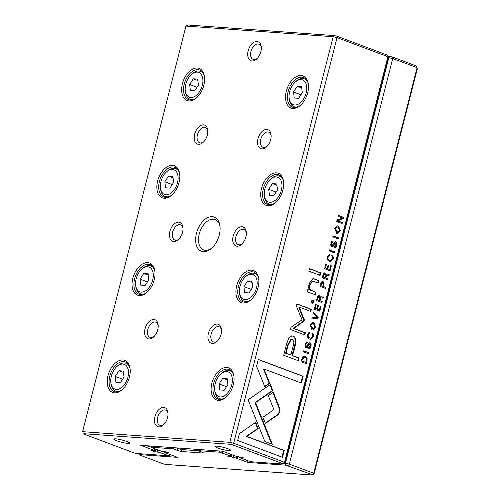<?xml version="1.0" encoding="UTF-8"?>
<svg xmlns="http://www.w3.org/2000/svg" width="500" height="500" viewBox="0 0 500 500"><rect width="100%" height="100%" fill="white"/><g stroke="black" fill="none" stroke-linecap="round" stroke-linejoin="round"><path stroke-width="0.75" d="M165.731 451.656L165.744 452.912L177.569 457.35L139.481 454.6L139.706 455.037L163.081 463.812L165.662 464.419L312.013 475L311.794 474.562L313.7 473.263L417.088 67.669L392.713 58.519L289.325 464.119L313.7 473.263L314.037 473.925L417.419 68.331L415.975 65.85L392.594 57.081L392.713 58.519L388.181 57.556M170.094 454.862L171.131 454.938M165.525 452.469L168.206 452.569L159.9 450.719L151.888 447.713L150.919 446.037M175.894 447.837L181.4 449.525L198.319 450.75M230.256 454.1L230.3 456.238L227.613 456.144L235.919 457.987L238.538 456.956L241.594 458.106M230.794 454.3L230.3 456.238M233.806 455.431L233.306 457.369M284.544 463.131L285.444 463.2L388.831 57.606L390.012 56.469L392.594 57.081M387.638 56.294L390.012 56.469M230.075 455.794L219.481 452.175L197.987 450.625L202.05 452.144A3.65 0.512 14.3 0 1 203.287 452.806A3.65 0.512 14.3 0 1 202.475 453L182.213 451.531A3.65 0.512 14.3 0 1 177.219 450.35L173.156 448.825L151.662 447.275M311.794 474.562L285.831 465.175L247.744 462.425L235.919 457.987M285.831 465.175L285.444 463.2L289.325 464.119L288.412 465.788M222.062 452.788L222.862 451.325M219.481 452.175L219.244 450.975M197.987 450.625L197.494 449.4M172.669 447.606L173.156 448.825L174.213 447.719M150.85 446.031L151.888 447.713M139.481 454.6L138.906 453.644M139.706 455.037L138.844 453.638M312.013 475L314.037 473.925M247.925 460.725L247.744 462.425M302.65 356.881L300.912 361.681L306.381 363.738L307.019 361.25L307.106 358.119L305.338 356.394L304.481 356.2L302.65 356.881M322.244 281.588L322.956 281.675C321.95 281.294 321.231 281.962 320.794 283.669L320.1 286.406L325.569 288.463L325.838 287.413L323.438 286.512L323.738 285.338C324.294 283.3 324.031 282.075 322.956 281.675L322.519 281.575M324.431 272.906L325.087 272.975C324.144 272.619 323.444 273.306 322.994 275.044L322.287 277.812L327.762 279.869L328.025 278.819L325.556 277.894L326.856 275.194L328.888 275.444L329.175 274.319L327.119 274.088L326.012 274.9L324.706 272.887M329.175 274.319L328.069 274.269M326.281 275.15L327.05 275.188L326.281 275.15L324.988 277.85L327.456 278.781L327.231 279.669M328.6 275.431L328.6 274.306M309.319 332.444L309.925 332.494C308.925 332.206 308.188 332.931 307.706 334.669C307.188 336.875 307.85 338.356 309.694 339.106L310.7 339.338L313.325 336.887C313.744 335.037 313.463 333.888 312.494 333.431L312.194 334.6L312.694 336.65L310.819 338.175L309.962 337.975C308.494 337.356 307.931 336.362 308.256 334.988L309.644 333.606L309.925 332.494L309.6 332.425M309.356 332.45L308.944 333.544L309.644 333.606M278.106 414.694L279.913 411.894L279.738 408.3L273.275 392.244L268.3 395.675L273.919 409.619L262.881 417.294L265.387 423.531L278.106 414.694L277.538 414.65L265.25 423.194M317.95 318.363L318.244 317.213L313.519 312.225L313.231 313.363L317.256 317.425L312.081 317.869L311.781 319.05L317.95 318.363L311.806 318.938M314.306 309.137L319.775 311.188L321.037 306.231L320.387 305.988L319.387 309.9L317.525 309.2L318.463 305.538L317.812 305.294L316.881 308.956L315.219 308.331L316.194 304.506L315.55 304.269L314.306 309.137M318.637 295.625L319.294 295.694C318.35 295.338 317.65 296.025 317.206 297.762L316.5 300.531L321.969 302.587L322.238 301.537L319.769 300.613L321.062 297.913L323.1 298.163L323.381 297.038L321.331 296.806L320.219 297.619L318.913 295.606M323.381 297.038L322.275 296.988M320.494 297.869L321.262 297.906L320.494 297.869L319.2 300.569L321.669 301.494L321.438 302.387M322.812 298.15L322.806 297.025M334.269 247.775C335.363 248.194 336.15 247.406 336.644 245.419C337.094 243.456 336.788 242.262 335.731 241.831C334.844 241.537 334.1 242.2 333.5 243.819L332.044 245.625L331.594 243.538L332.85 242.194L333.038 241.106C332.163 240.825 331.494 241.525 331.019 243.212C330.581 245.175 330.844 246.356 331.806 246.756L333.125 246.319L335.525 242.944L335.988 245.206L334.475 246.625L334.194 247.744L334.725 247.881M331.238 246.713L332.55 246.275L334.75 242.856L335.525 242.944M332.287 242.131L332.75 241.038M331.794 245.606L331.025 243.494L332.119 242.119L332.85 242.194M307.244 291.944L315.194 294.694L315.856 292.106L311.5 290.469C309.844 289.669 309.387 287.65 310.125 284.419L312.881 281.194L318.163 283.056L318.812 280.519L313.181 278.544L309.225 283.412C308.538 285.988 308.562 288.1 309.3 289.762L307.887 289.406L307.244 291.944M272.838 390.737L270.4 384.45L248.094 399.844L264.862 441.481L272.337 444.288L255.575 402.656L272.838 390.737L272.262 390.694L255 402.619L271.688 444.044M308.788 271.137L320.119 275.387L320.769 272.85L309.438 268.594L308.788 271.137M308.538 348.719C309.631 349.137 310.419 348.356 310.912 346.362C311.363 344.406 311.056 343.206 310 342.775C309.113 342.481 308.369 343.15 307.769 344.769L306.312 346.569L305.863 344.481L307.119 343.137L307.306 342.05C306.431 341.769 305.763 342.475 305.287 344.156C304.85 346.119 305.113 347.3 306.075 347.7L307.394 347.262L309.794 343.888L310.256 346.156L308.744 347.569L308.463 348.694L308.994 348.825M305.506 347.663L306.819 347.225L309.019 343.8L309.794 343.888M307.119 343.137L306.388 343.069L307.019 341.987M340.387 230.725L338.488 226.094L337.55 225.875L334.738 228.606L336.662 233.256L337.556 233.456L340.387 230.725L339.819 230.681L337.269 233.425M241.731 457.15L241.75 458.406L250.562 461.719L282.825 464.05L282.6 463.606L284.513 462.312L387.894 56.712L337.031 37.631L233.65 443.231L284.513 462.312L284.844 462.975L388.231 57.375L386.781 54.9L336.919 36.188L334.338 35.581L187.987 25L185.963 26.075L82.581 431.669L229.769 442.312L333.156 36.712L185.963 26.075M329.113 254.794L329.719 254.844C328.719 254.556 327.981 255.281 327.5 257.019C326.975 259.225 327.644 260.706 329.487 261.456L330.494 261.688L333.119 259.237C333.531 257.394 333.256 256.238 332.281 255.781L331.987 256.95L332.488 259L330.613 260.531L329.75 260.325C328.288 259.713 327.719 258.712 328.05 257.337L329.431 255.956L329.719 254.844L329.394 254.775M329.15 254.806L328.738 255.894L329.431 255.956M324.606 268.731L330.075 270.781L331.337 265.825L330.688 265.581L329.688 269.488L327.825 268.794L328.762 265.131L328.113 264.887L327.181 268.55L325.519 267.925L326.494 264.1L325.85 263.856L324.606 268.731M239.406 433.575L237.65 440.462L282.5 457.294L284.244 450.456L246.831 436.419L258.194 428.569L255.688 422.331L239.406 433.575M315.763 327.325L313.863 322.694L312.925 322.475L310.119 325.206L312.038 329.856L312.931 330.062L315.763 327.325L315.194 327.281L312.644 330.025M311.231 302.887L312.944 303.531L313.7 300.569L311.988 299.925L311.231 302.887M336.644 221.506L342.113 223.556L342.362 222.587L337.719 220.844L343.356 218.688L343.681 217.4L338.212 215.344L337.969 216.294L342.431 217.969L337.025 220.012L336.644 221.506M308.894 353.888L309.163 352.844L303.688 350.788L303.419 351.838L308.894 353.888M338.206 238.881L338.475 237.838L333.006 235.781L332.738 236.831L338.206 238.881M304.45 320.737L299.381 307.169L310.794 311.45L311.344 309.288L296.925 303.875L296.369 306.038L302.038 319.825L290.944 327.331L290.387 329.506L304.812 334.919L305.363 332.756L293.931 328.469L304.45 320.737M288.931 337.594L286.494 344.256L283.694 355.244L298.363 360.75L299.05 358.044L292.594 355.619L294.731 347.231C296.637 340.812 296.044 337.081 292.938 336.056L292.031 335.85L288.931 337.594M334.625 252.944L334.888 251.894L329.419 249.844L329.15 250.888L334.625 252.944M258.312 359.4L256.575 366.231L264.781 386.662L269.75 383.231L264.056 369.044L301.419 383.062L303.163 376.225L258.312 359.4M203.4 251.706A18.256 11.137 110.6 0 1 195.875 236.363A18.256 11.137 110.6 0 1 208.244 217.419A18.256 11.137 110.6 0 1 219.988 226.3A18.256 11.137 110.6 0 1 211.806 248.113A18.256 11.137 110.6 0 1 203.4 251.706M256.981 41.513A10.144 6.188 -69.4 0 0 247.7 54.156A10.144 6.188 -69.4 0 0 256.688 58.981A10.144 6.188 -69.4 0 0 261.231 46.863A10.144 6.188 -69.4 0 0 256.981 41.513M158.756 426.869A10.144 6.188 110.6 0 1 154.569 418.344A10.144 6.188 110.6 0 1 161.444 407.819A10.144 6.188 110.6 0 1 167.969 412.756A10.144 6.188 110.6 0 1 163.425 424.869A10.144 6.188 110.6 0 1 158.756 426.869M261.856 148.9A10.144 6.188 110.6 0 1 257.675 140.375A10.144 6.188 110.6 0 1 264.55 129.85A10.144 6.188 110.6 0 1 271.075 134.787A10.144 6.188 110.6 0 1 266.525 146.9A10.144 6.188 110.6 0 1 261.856 148.9M198.525 144.325A10.144 6.188 110.6 0 1 194.338 135.8A10.144 6.188 110.6 0 1 201.213 125.275A10.144 6.188 110.6 0 1 207.738 130.206A10.144 6.188 110.6 0 1 203.194 142.325A10.144 6.188 110.6 0 1 198.525 144.325M237.056 246.213A10.144 6.188 110.6 0 1 232.869 237.688A10.144 6.188 110.6 0 1 239.744 227.162A10.144 6.188 110.6 0 1 246.269 232.1A10.144 6.188 110.6 0 1 241.725 244.213A10.144 6.188 110.6 0 1 237.056 246.213M173.719 241.637A10.144 6.188 110.6 0 1 169.537 233.113A10.144 6.188 110.6 0 1 176.406 222.581A10.144 6.188 110.6 0 1 182.931 227.519A10.144 6.188 110.6 0 1 178.388 239.638A10.144 6.188 110.6 0 1 173.719 241.637M212.25 343.525A10.144 6.188 110.6 0 1 208.069 335A10.144 6.188 110.6 0 1 214.938 324.475A10.144 6.188 110.6 0 1 221.462 329.412A10.144 6.188 110.6 0 1 216.919 341.525A10.144 6.188 110.6 0 1 212.25 343.525M148.912 338.944A10.144 6.188 110.6 0 1 144.731 330.425A10.144 6.188 110.6 0 1 151.606 319.894A10.144 6.188 110.6 0 1 158.131 324.831A10.144 6.188 110.6 0 1 153.581 336.95A10.144 6.188 110.6 0 1 148.912 338.944M292.819 108.425A17.144 10.456 110.6 0 1 285.744 94.019A17.144 10.456 110.6 0 1 297.362 76.231A17.144 10.456 110.6 0 1 308.387 84.569A17.144 10.456 110.6 0 1 300.706 105.044A17.144 10.456 110.6 0 1 292.819 108.425M188.944 100.919A17.144 10.456 110.6 0 1 181.875 86.512A17.144 10.456 110.6 0 1 193.494 68.719A17.144 10.456 110.6 0 1 204.519 77.062A17.144 10.456 110.6 0 1 196.838 97.537A17.144 10.456 110.6 0 1 188.944 100.919M268.012 205.738A17.144 10.456 110.6 0 1 260.944 191.331A17.144 10.456 110.6 0 1 272.556 173.538A17.144 10.456 110.6 0 1 283.587 181.881A17.144 10.456 110.6 0 1 275.906 202.356A17.144 10.456 110.6 0 1 268.012 205.738M164.144 198.231A17.144 10.456 110.6 0 1 157.075 183.825A17.144 10.456 110.6 0 1 168.688 166.031A17.144 10.456 110.6 0 1 179.719 174.375A17.144 10.456 110.6 0 1 172.031 194.85A17.144 10.456 110.6 0 1 164.144 198.231M243.206 303.05A17.144 10.456 110.6 0 1 236.137 288.644A17.144 10.456 110.6 0 1 247.75 270.85A17.144 10.456 110.6 0 1 258.781 279.194A17.144 10.456 110.6 0 1 251.1 299.669A17.144 10.456 110.6 0 1 243.206 303.05M139.338 295.538A17.144 10.456 110.6 0 1 132.269 281.137A17.144 10.456 110.6 0 1 143.881 263.344A17.144 10.456 110.6 0 1 154.913 271.688A17.144 10.456 110.6 0 1 147.231 292.162A17.144 10.456 110.6 0 1 139.338 295.538M218.4 400.363A17.144 10.456 110.6 0 1 211.331 385.956A17.144 10.456 110.6 0 1 222.95 368.162A17.144 10.456 110.6 0 1 233.975 376.506A17.144 10.456 110.6 0 1 226.294 396.981A17.144 10.456 110.6 0 1 218.4 400.363M114.531 392.85A17.144 10.456 110.6 0 1 107.463 378.444A17.144 10.456 110.6 0 1 119.081 360.656A17.144 10.456 110.6 0 1 130.106 369A17.144 10.456 110.6 0 1 122.425 389.475A17.144 10.456 110.6 0 1 114.531 392.85M241.525 457.962L244.213 458.062L235.9 456.213L222.575 451.213L140.744 445.3L154.075 450.3L154.3 450.744L151.613 450.65L155.081 451.712L159.919 452.494L162.531 451.463L165.594 452.606M147.387 445.781L151.688 447.394M154.256 448.606L154.075 450.3M154.794 448.806L154.3 450.744M157.8 449.931L157.306 451.875M170.35 454.644L168.731 455.8L159.919 452.494M282.6 463.606L232.738 444.9L230.156 444.288L83.806 433.706L84.025 434.15L133.894 452.856L136.475 453.469L168.731 455.8L169.969 454.5M229.019 450.675A8.113 1.137 14.3 0 1 219.656 448.65A8.113 1.137 14.3 0 1 215.256 446.281A8.113 1.137 14.3 0 1 223.281 447.319A8.113 1.137 14.3 0 1 230.819 450.25A8.113 1.137 14.3 0 1 229.019 450.675M127.681 443.35A8.113 1.137 14.3 0 1 118.319 441.325A8.113 1.137 14.3 0 1 113.919 438.956A8.113 1.137 14.3 0 1 121.944 439.994A8.113 1.137 14.3 0 1 129.488 442.925A8.113 1.137 14.3 0 1 127.681 443.35M122.775 389.137A15.825 9.656 110.6 0 1 115.831 391.956A15.825 9.656 110.6 0 1 114.144 391.587A15.825 9.656 110.6 0 1 110.662 373.381A15.825 9.656 110.6 0 1 125.262 361.956A15.825 9.656 110.6 0 1 130.156 369.481M122.863 364.056A13.225 8.069 -69.4 0 0 116.775 366.662A13.225 8.069 -69.4 0 0 110.844 382.463A13.225 8.069 -69.4 0 0 119.356 388.9A13.225 8.069 -69.4 0 0 128.319 375.169A13.225 8.069 -69.4 0 0 122.863 364.056M115.944 382.425L120.331 382.744L124.019 377.062L123.312 371.062L118.925 370.75L115.237 376.425L115.944 382.425M116.775 366.662L117.625 365.875A14.85 9.062 110.6 0 1 124.462 362.95A14.85 9.062 110.6 0 1 126.05 363.294A14.85 9.062 110.6 0 1 129.262 366.138M119.906 391.075A14.85 9.062 110.6 0 1 115.619 391.1A14.85 9.062 110.6 0 1 110.975 383.612L110.844 382.463M123.475 372.456L118.925 370.75M122.631 379.2L115.237 376.425M226.644 396.65A15.825 9.656 110.6 0 1 219.7 399.462A15.825 9.656 110.6 0 1 218.012 399.094A15.825 9.656 110.6 0 1 214.531 380.887A15.825 9.656 110.6 0 1 229.131 369.469A15.825 9.656 110.6 0 1 234.025 376.987M147.581 291.831A15.825 9.656 110.6 0 1 140.638 294.644A15.825 9.656 110.6 0 1 138.95 294.275A15.825 9.656 110.6 0 1 135.469 276.069A15.825 9.656 110.6 0 1 150.069 264.65A15.825 9.656 110.6 0 1 154.956 272.169M251.45 299.337A15.825 9.656 110.6 0 1 244.506 302.15A15.825 9.656 110.6 0 1 242.819 301.781A15.825 9.656 110.6 0 1 239.338 283.581A15.825 9.656 110.6 0 1 253.938 272.156A15.825 9.656 110.6 0 1 258.825 279.675M172.387 194.519A15.825 9.656 110.6 0 1 165.444 197.331A15.825 9.656 110.6 0 1 163.756 196.962A15.825 9.656 110.6 0 1 160.275 178.756A15.825 9.656 110.6 0 1 174.869 167.338A15.825 9.656 110.6 0 1 179.762 174.856M276.256 202.025A15.825 9.656 110.6 0 1 269.312 204.838A15.825 9.656 110.6 0 1 267.625 204.475A15.825 9.656 110.6 0 1 264.144 186.269A15.825 9.656 110.6 0 1 278.738 174.844A15.825 9.656 110.6 0 1 283.631 182.362M197.188 97.206A15.825 9.656 110.6 0 1 190.25 100.019A15.825 9.656 110.6 0 1 188.556 99.65A15.825 9.656 110.6 0 1 185.075 81.444A15.825 9.656 110.6 0 1 199.675 70.025A15.825 9.656 110.6 0 1 204.569 77.544M301.056 104.712A15.825 9.656 110.6 0 1 294.119 107.525A15.825 9.656 110.6 0 1 292.425 107.163A15.825 9.656 110.6 0 1 288.95 88.956A15.825 9.656 110.6 0 1 303.544 77.531A15.825 9.656 110.6 0 1 308.438 85.05M226.731 371.562A13.225 8.069 -69.4 0 0 220.644 374.169A13.225 8.069 -69.4 0 0 214.713 389.969A13.225 8.069 -69.4 0 0 223.225 396.406A13.225 8.069 -69.4 0 0 232.188 382.681A13.225 8.069 -69.4 0 0 226.731 371.562M219.812 389.931L224.2 390.25L227.887 384.569L227.181 378.575L222.794 378.256L219.106 383.938L219.812 389.931M220.644 374.169L221.494 373.387A14.85 9.062 110.6 0 1 228.331 370.456A14.85 9.062 110.6 0 1 229.919 370.8A14.85 9.062 110.6 0 1 233.131 373.644M223.775 398.581A14.85 9.062 110.6 0 1 219.488 398.606A14.85 9.062 110.6 0 1 214.844 391.125L214.713 389.969M147.669 266.744A13.225 8.069 -69.4 0 0 141.575 269.35A13.225 8.069 -69.4 0 0 135.65 285.15A13.225 8.069 -69.4 0 0 144.162 291.588A13.225 8.069 -69.4 0 0 153.125 277.856A13.225 8.069 -69.4 0 0 147.669 266.744M140.75 285.113L145.137 285.431L148.819 279.75L148.112 273.75L143.725 273.438L140.044 279.119L140.75 285.113M141.575 269.35L142.431 268.562A14.85 9.062 110.6 0 1 149.269 265.637A14.85 9.062 110.6 0 1 150.85 265.981A14.85 9.062 110.6 0 1 154.069 268.825M144.713 293.762A14.85 9.062 110.6 0 1 140.419 293.788A14.85 9.062 110.6 0 1 135.775 286.3L135.65 285.15M251.537 274.25A13.225 8.069 -69.4 0 0 245.444 276.856A13.225 8.069 -69.4 0 0 239.519 292.656A13.225 8.069 -69.4 0 0 248.031 299.094A13.225 8.069 -69.4 0 0 256.994 285.369A13.225 8.069 -69.4 0 0 251.537 274.25M244.619 292.619L249.006 292.938L252.688 287.256L251.981 281.262L247.594 280.944L243.912 286.625L244.619 292.619M245.444 276.856L246.3 276.075A14.85 9.062 110.6 0 1 253.137 273.144A14.85 9.062 110.6 0 1 254.719 273.488A14.85 9.062 110.6 0 1 257.938 276.331M248.581 301.269A14.85 9.062 110.6 0 1 244.288 301.294A14.85 9.062 110.6 0 1 239.644 293.812L239.519 292.656M172.469 169.431A13.225 8.069 -69.4 0 0 166.381 172.037A13.225 8.069 -69.4 0 0 160.456 187.838A13.225 8.069 -69.4 0 0 168.962 194.275A13.225 8.069 -69.4 0 0 177.925 180.55A13.225 8.069 -69.4 0 0 172.469 169.431M165.556 187.8L169.944 188.119L173.625 182.438L172.919 176.444L168.531 176.125L164.85 181.806L165.556 187.8M166.381 172.037L167.237 171.256A14.85 9.062 110.6 0 1 174.075 168.325A14.85 9.062 110.6 0 1 175.656 168.669A14.85 9.062 110.6 0 1 178.875 171.513M169.519 196.45A14.85 9.062 110.6 0 1 165.225 196.475A14.85 9.062 110.6 0 1 160.581 188.994L160.456 187.838M276.337 176.938A13.225 8.069 -69.4 0 0 270.25 179.55A13.225 8.069 -69.4 0 0 264.325 195.344A13.225 8.069 -69.4 0 0 272.831 201.781A13.225 8.069 -69.4 0 0 281.794 188.056A13.225 8.069 -69.4 0 0 276.337 176.938M269.425 195.312L273.812 195.625L277.494 189.944L276.788 183.95L272.4 183.631L268.719 189.312L269.425 195.312M270.25 179.55L271.106 178.762A14.85 9.062 110.6 0 1 277.944 175.837A14.85 9.062 110.6 0 1 279.525 176.181A14.85 9.062 110.6 0 1 282.744 179.025M273.387 203.956A14.85 9.062 110.6 0 1 269.094 203.981A14.85 9.062 110.6 0 1 264.45 196.5L264.325 195.344M197.275 72.119A13.225 8.069 -69.4 0 0 191.188 74.725A13.225 8.069 -69.4 0 0 185.263 90.525A13.225 8.069 -69.4 0 0 193.769 96.962A13.225 8.069 -69.4 0 0 202.731 83.238A13.225 8.069 -69.4 0 0 197.275 72.119M190.362 90.487L194.75 90.806L198.431 85.125L197.725 79.131L193.337 78.812L189.656 84.494L190.362 90.487M191.188 74.725L192.037 73.944A14.85 9.062 110.6 0 1 198.875 71.013A14.85 9.062 110.6 0 1 200.463 71.356A14.85 9.062 110.6 0 1 203.675 74.2M194.319 99.138A14.85 9.062 110.6 0 1 190.031 99.162A14.85 9.062 110.6 0 1 185.387 91.681L185.263 90.525M301.144 79.631A13.225 8.069 -69.4 0 0 295.056 82.238A13.225 8.069 -69.4 0 0 289.131 98.031A13.225 8.069 -69.4 0 0 297.638 104.469A13.225 8.069 -69.4 0 0 306.6 90.744A13.225 8.069 -69.4 0 0 301.144 79.631M294.231 98L298.619 98.312L302.3 92.638L301.594 86.638L297.206 86.319L293.525 92L294.231 98M295.056 82.238L295.906 81.45A14.85 9.062 110.6 0 1 302.744 78.525A14.85 9.062 110.6 0 1 304.331 78.869A14.85 9.062 110.6 0 1 307.544 81.713M298.188 106.644A14.85 9.062 110.6 0 1 293.9 106.675A14.85 9.062 110.6 0 1 289.256 99.188L289.131 98.031M227.344 379.963L222.794 378.256M226.5 386.706L219.106 383.938M148.281 275.144L143.725 273.438M147.438 281.887L140.044 279.119M252.15 282.65L247.594 280.944M251.306 289.394L243.912 286.625M173.081 177.831L168.531 176.125M172.237 184.575L164.85 181.806M276.95 185.338L272.4 183.631M276.106 192.087L268.719 189.312M197.887 80.519L193.337 78.812M197.044 87.263L189.656 84.494M301.756 88.031L297.206 86.319M300.912 94.775L293.525 92M154.137 336.4A8.113 4.95 110.6 0 1 150.912 337.562A8.113 4.95 110.6 0 1 150.05 337.375A8.113 4.95 110.6 0 1 148.031 328.725A8.113 4.95 110.6 0 1 154.881 321.994A8.113 4.95 110.6 0 1 155.75 322.181A8.113 4.95 110.6 0 1 158.188 325.606M217.475 340.975A8.113 4.95 110.6 0 1 214.25 342.144A8.113 4.95 110.6 0 1 213.381 341.956A8.113 4.95 110.6 0 1 211.363 333.3A8.113 4.95 110.6 0 1 218.219 326.575A8.113 4.95 110.6 0 1 219.088 326.763A8.113 4.95 110.6 0 1 221.519 330.188M178.944 239.088A8.113 4.95 110.6 0 1 175.719 240.25A8.113 4.95 110.6 0 1 174.856 240.062A8.113 4.95 110.6 0 1 172.831 231.412A8.113 4.95 110.6 0 1 179.688 224.681A8.113 4.95 110.6 0 1 180.556 224.869A8.113 4.95 110.6 0 1 182.994 228.3M242.275 243.663A8.113 4.95 110.6 0 1 239.056 244.831A8.113 4.95 110.6 0 1 238.188 244.644A8.113 4.95 110.6 0 1 236.169 235.987A8.113 4.95 110.6 0 1 243.025 229.262A8.113 4.95 110.6 0 1 243.888 229.45A8.113 4.95 110.6 0 1 246.325 232.875M203.75 141.775A8.113 4.95 110.6 0 1 200.525 142.944A8.113 4.95 110.6 0 1 199.656 142.756A8.113 4.95 110.6 0 1 197.638 134.1A8.113 4.95 110.6 0 1 204.494 127.369A8.113 4.95 110.6 0 1 205.356 127.556A8.113 4.95 110.6 0 1 207.794 130.988M267.081 146.356A8.113 4.95 110.6 0 1 263.856 147.519A8.113 4.95 110.6 0 1 262.994 147.331A8.113 4.95 110.6 0 1 260.975 138.675A8.113 4.95 110.6 0 1 267.825 131.95A8.113 4.95 110.6 0 1 268.694 132.137A8.113 4.95 110.6 0 1 271.131 135.562M163.981 424.325A8.113 4.95 110.6 0 1 160.756 425.487A8.113 4.95 110.6 0 1 159.887 425.3A8.113 4.95 110.6 0 1 157.869 416.644A8.113 4.95 110.6 0 1 164.725 409.919A8.113 4.95 110.6 0 1 165.588 410.106A8.113 4.95 110.6 0 1 168.025 413.531M261.294 47.638A8.113 4.95 -69.4 0 0 258.856 44.212A8.113 4.95 -69.4 0 0 257.987 44.025A8.113 4.95 -69.4 0 0 251.131 50.756A8.113 4.95 -69.4 0 0 253.156 59.406A8.113 4.95 -69.4 0 0 257.244 58.431M336.919 36.188L337.031 37.631L333.156 36.712L334.338 35.581M230.156 444.288L229.769 442.312L233.65 443.231L232.738 444.9M84.025 434.15L83.806 433.706M282.825 464.05L284.844 462.975M212.35 247.587A16.231 9.9 110.6 0 1 205.4 250.325A16.231 9.9 110.6 0 1 203.669 249.95A16.231 9.9 110.6 0 1 199.631 232.644A16.231 9.9 110.6 0 1 213.337 219.188A16.231 9.9 110.6 0 1 215.069 219.562A16.231 9.9 110.6 0 1 220.056 227.05M337.269 225.869L337.919 226.05L339.819 230.681M337.719 232.306L337.15 232.262L334.769 228.8L336.794 226.988L337.362 227.031L335.337 228.844L337.719 232.306L339.756 230.5L338.175 227.219L337.362 227.031M331.712 255.744C332.688 256.2 332.962 257.35 332.55 259.194L330.2 261.656M328.862 255.912L327.481 257.294C327.15 258.669 327.719 259.669 329.181 260.287L330.613 260.531M309.431 342.731C310.487 343.169 310.788 344.363 310.344 346.325L308.7 348.775M306.55 343.1L305.294 344.438L305.744 346.531M306.819 342.038L307.387 342.081M330.644 265.738L329.544 270.581M330.769 265.781L331.337 265.825M328.075 265.044L327.256 268.75L329.688 269.488M327.256 268.75L327.825 268.794M328.194 265.087L328.762 265.131M325.806 264.012L324.95 267.881L327.181 268.55M324.95 267.881L325.519 267.925M325.925 264.056L326.494 264.1M309.394 268.756L320.194 272.806L319.587 275.188M320.194 272.806L320.769 272.85M255.256 422.631L257.625 428.525L246.256 436.375L283.669 450.412L281.969 457.094M283.669 450.412L284.244 450.456M246.256 436.375L246.831 436.419M257.625 428.525L258.194 428.569M312.644 322.475L313.294 322.65L315.194 327.281M313.094 328.906L312.525 328.862L310.144 325.4L312.169 323.587L312.744 323.631L310.712 325.444L313.094 328.906L315.131 327.1L313.55 323.819L312.744 323.631M269.962 384.75L272.262 390.694M255 402.619L255.575 402.656M311.944 300.081L313.131 300.525L312.413 303.331M313.131 300.525L313.7 300.569M312.881 281.194L312.312 281.156L309.556 284.381C308.819 287.613 309.275 289.625 310.931 290.425L315.287 292.062L314.669 294.5M315.287 292.062L315.856 292.106M312.9 278.538L318.238 280.475L317.631 282.856M318.238 280.475L318.812 280.519M307.869 289.5L309.3 289.762M338.175 215.506L343.113 217.356L342.788 218.644L337.15 220.806L341.794 222.544L341.581 223.356M341.794 222.544L342.362 222.587M337.15 220.806L337.719 220.844M342.788 218.644L343.356 218.688M343.113 217.356L343.681 217.4M335.163 241.788C336.219 242.219 336.519 243.419 336.075 245.375L334.431 247.825M332.55 241.094L333.119 241.137M320.756 296.762L322.812 296.994M318.725 295.656L319.65 297.575L320.219 297.619M316.887 299.706L319.1 300.363L316.887 299.706L317.275 298.169L318.519 296.806M321.669 301.494L322.238 301.537M319.2 300.569L319.769 300.613M319.1 300.363L319.488 298.825L319.088 296.844L318.244 296.744M319.088 296.844L317.85 298.206L317.456 299.744M303.65 350.95L308.587 352.8L308.363 353.688M308.587 352.8L309.163 352.844M320.35 306.144L319.244 310.994M320.469 306.188L321.037 306.231M317.775 305.45L316.956 309.156L319.387 309.9M316.956 309.156L317.525 309.2M317.894 305.494L318.463 305.538M315.506 304.425L314.65 308.294L316.881 308.956M314.65 308.294L315.219 308.331M315.625 304.469L316.194 304.506M332.962 235.938L337.906 237.794L337.675 238.681M337.906 237.794L338.475 237.838M313.406 312.669L317.675 317.169L317.375 318.325M317.675 317.169L318.244 317.213M299.381 307.169L298.806 307.125L303.875 320.694L293.356 328.425L304.794 332.719L304.281 334.719M303.738 319.525L304.306 319.569M296.881 304.031L310.775 309.244L310.262 311.25M310.775 309.244L311.344 309.288M304.794 332.719L305.363 332.756M293.356 328.425L293.931 328.469M303.219 321.544L303.794 321.587M291.744 335.844L292.369 336.012C295.469 337.044 296.069 340.769 294.163 347.194L292.025 355.575L298.481 358L297.831 360.55M290.9 354.988L285.525 353.137L287.575 345.094L290.856 339.381L291.425 339.419L288.144 345.138L286.094 353.181L290.9 354.988L292.95 346.944C294.356 342.719 294.1 340.269 292.188 339.6L291.425 339.419M298.481 358L299.05 358.044M292.025 355.575L292.594 355.619M285.525 353.137L286.094 353.181M272.844 392.544L279.169 408.256L279.344 411.85L277.538 414.65M279.169 408.256L279.738 408.3M329.381 250L334.319 251.856L334.094 252.744M334.319 251.856L334.888 251.894M311.919 333.394C312.894 333.85 313.169 335 312.756 336.844L310.406 339.306M309.069 333.562L307.688 334.944C307.356 336.319 307.925 337.319 309.387 337.938L310.819 338.175M326.55 274.044L328.606 274.275M324.519 272.938L325.444 274.862L326.012 274.9M322.675 276.988L324.888 277.644L322.675 276.988L323.069 275.45L324.306 274.088M327.456 278.781L328.025 278.819M324.988 277.85L325.556 277.894M324.888 277.644L325.281 276.106L324.875 274.131L324.038 274.025M324.875 274.131L323.638 275.487L323.25 277.025M322.381 281.631C323.462 282.038 323.719 283.256 323.169 285.294L322.869 286.469L325.269 287.369L325.037 288.263M320.425 285.556L322.756 286.256L320.425 285.556L320.812 284.037L322.113 282.75M325.269 287.369L325.838 287.413M322.869 286.469L323.438 286.512M322.756 286.256L323.144 284.744L322.688 282.794L321.825 282.681M322.688 282.794L321.381 284.081L320.994 285.594M304.2 356.194L306.537 358.081L305.85 363.537M305.994 362.444L301.206 360.819L301.588 359.325L303.744 357.281L304.312 357.325L302.156 359.369L301.781 360.863L305.994 362.444L306.425 360.769C306.85 359.087 306.394 358 305.056 357.494L304.312 357.325M301.206 360.819L301.781 360.863M264.056 369.044L263.481 369L269.181 383.188L264.644 386.319M269.181 383.188L269.75 383.231M258.275 359.556L302.594 376.181L300.887 382.863M302.594 376.181L303.163 376.225M167.838 452.287L167.75 452.631M178.837 448.056L177.219 450.35M181.725 448.263L181.4 449.525L182.213 451.531M231.737 454.65L231.081 457.206M202.475 453L202.15 452.188M243.837 457.781L243.75 458.125M155.731 449.156L155.081 451.712M335.337 228.844L334.769 228.8M332.55 259.194L333.119 259.237M329.181 260.287L329.75 260.325M327.481 257.294L328.05 257.337M310.344 346.325L310.912 346.362M305.294 344.438L305.863 344.481M306.819 347.225L307.394 347.262M307.669 345.619L308.244 345.662M310.712 325.444L310.144 325.4M255.681 404.306L256.25 404.35M310.931 290.425L311.5 290.469M309.556 284.381L310.125 284.419M313.569 278.725L314.137 278.769M336.075 245.375L336.644 245.419M331.025 243.494L331.594 243.538M332.55 246.275L333.125 246.319M333.4 244.675L333.975 244.713M319.531 299.25L320.106 299.294M317.275 298.169L317.85 298.206M294.163 347.194L294.731 347.231M292.369 336.012L292.938 336.056M287.575 345.094L288.144 345.138M312.756 336.844L313.325 336.887M309.387 337.938L309.962 337.975M307.688 334.944L308.256 334.988M325.325 276.531L325.894 276.575M323.069 275.45L323.638 275.487M323.169 285.294L323.738 285.338M320.812 284.037L321.381 284.081M306.444 361.213L307.019 361.25M306.537 358.081L307.106 358.119M304.769 356.356L305.338 356.394M301.588 359.325L302.156 359.369M128.044 364.044L126.05 363.294M117.613 391.844L115.619 391.1M231.912 371.55L229.919 370.8M221.481 399.356L219.488 398.606M152.844 266.731L150.85 265.981M142.413 294.538L140.419 293.788M256.712 274.237L254.719 273.488M246.281 302.044L244.288 301.294M177.65 169.419L175.656 168.669M167.219 197.225L165.225 196.475M281.519 176.925L279.525 176.181M271.087 204.731L269.094 203.981M202.456 72.106L200.463 71.356M192.025 99.913L190.031 99.162M306.325 79.612L304.331 78.869M295.894 107.419L293.9 106.675"/></g></svg>
